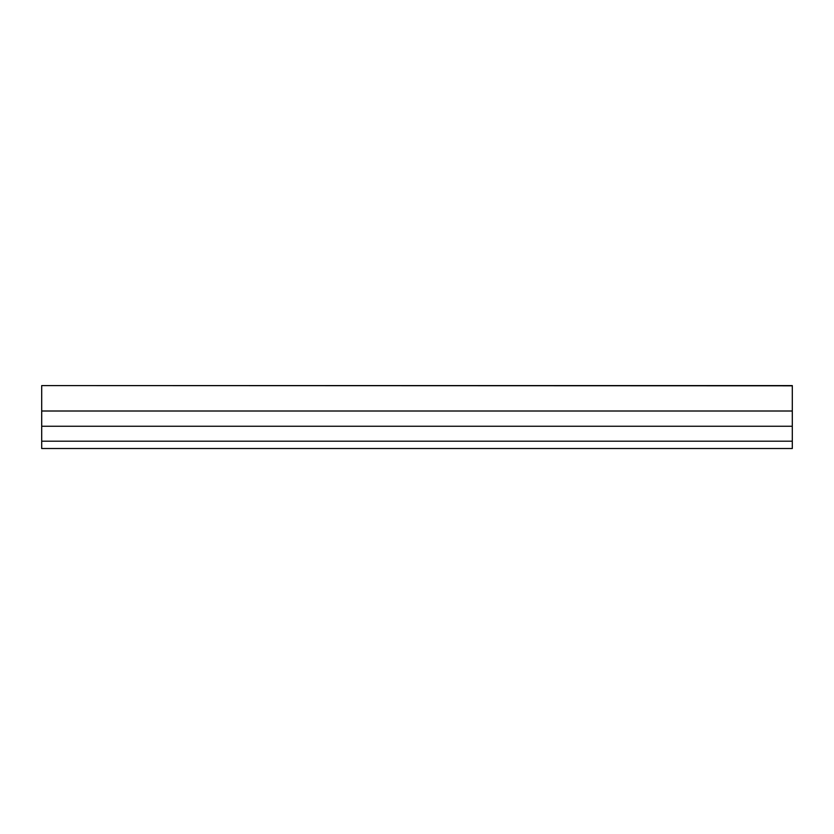 <?xml version="1.0" encoding="UTF-8"?>
<svg xmlns="http://www.w3.org/2000/svg" width="834" height="834" viewBox="0 0 834 834"><rect width="100%" height="100%" fill="white"/><g stroke="black" fill="none" stroke-linecap="round" stroke-linejoin="round"><path stroke-width="1.25" d="M41.7 385.808L41.7 448.515L792.3 448.515L792.3 385.589L41.7 385.589L792.3 385.808M741.051 385.589L770.335 385.589M92.949 385.589L63.665 385.589M168.218 385.589L138.934 385.589M243.476 385.589L214.192 385.589M318.744 385.589L289.461 385.589M394.013 385.589L364.729 385.589M469.271 385.589L439.987 385.589M544.539 385.589L515.256 385.589M619.808 385.589L590.524 385.589M695.066 385.589L665.782 385.589M41.7 411.006L792.3 411.006M41.7 426.257L792.3 426.257M41.7 441.196L792.3 441.196"/></g></svg>
